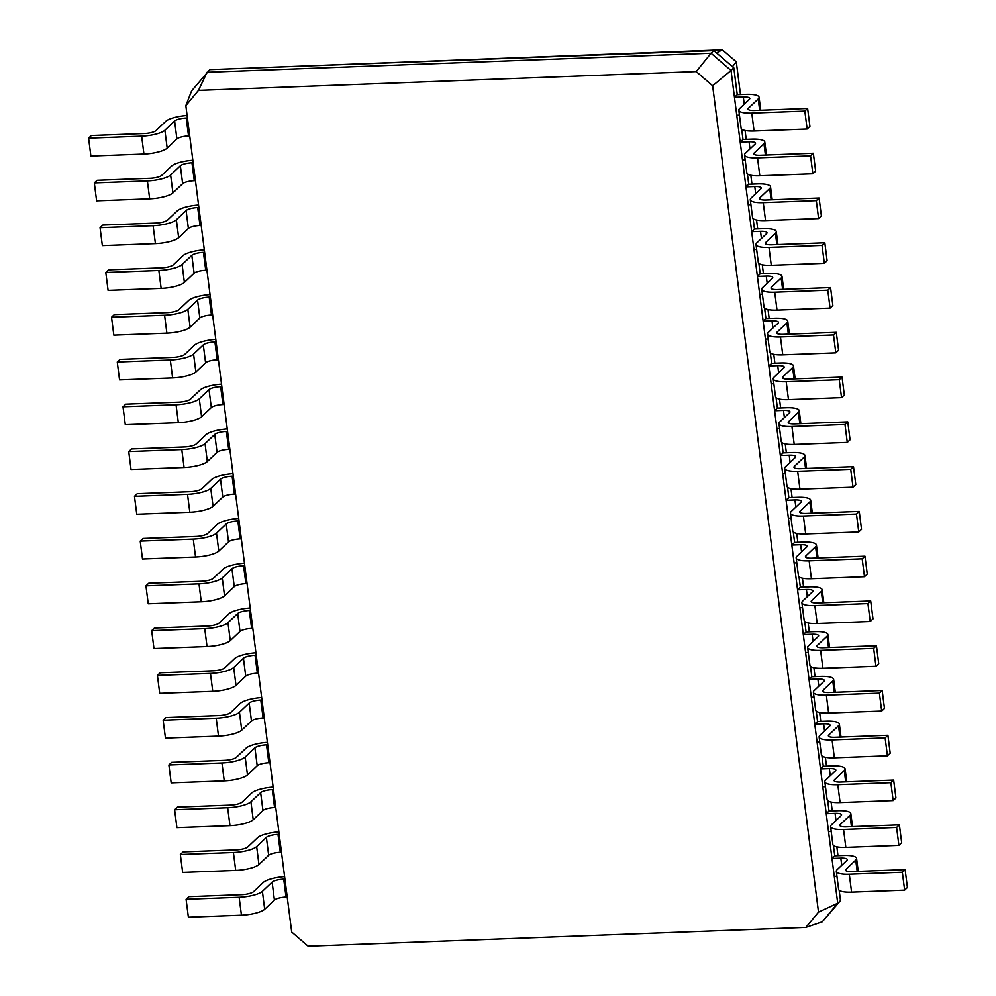<?xml version="1.0" encoding="UTF-8"?>
<svg xmlns="http://www.w3.org/2000/svg" width="996" height="996" viewBox="0 0 996 996"><rect width="100%" height="100%" fill="white"/><g stroke="black" fill="none" stroke-linecap="round" stroke-linejoin="round"><path stroke-width="1.49" d="M187.422 117.989L186.24 118.038A9.338 2.39 -7.3 0 0 174.611 121.002L164.888 130.215A18.675 4.793 172.7 0 1 141.644 136.153L88.594 138.158L91.371 135.518L144.42 133.526A9.338 2.39 -7.3 0 0 156.048 130.551L165.772 121.338A18.675 4.793 172.7 0 1 187.111 115.499M189.713 135.904L188.53 135.942A9.338 2.39 -7.3 0 0 176.902 138.917L167.179 148.13A18.675 4.793 172.7 0 1 143.934 154.056L90.885 156.061L88.594 138.158M185.841 105.638L291.704 932.032L308.125 946.2L805.851 927.401L818.5 912.137L712.638 85.743L696.216 71.575L198.49 90.375L185.841 105.638L191.63 90.835L209.807 69.62L713.833 50.584L711.057 53.224L207.031 72.26L198.49 90.375M193.162 162.759L191.967 162.809A9.338 2.39 -7.3 0 0 180.351 165.772L170.627 174.997A18.675 4.793 172.7 0 1 147.383 180.923L94.321 182.928L97.098 180.301L150.159 178.296A9.338 2.39 -7.3 0 0 161.775 175.321L171.511 166.108A18.675 4.793 172.7 0 1 192.838 160.269M195.453 180.674L194.27 180.712A9.338 2.39 -7.3 0 0 182.642 183.687L172.918 192.9A18.675 4.793 172.7 0 1 149.674 198.839L96.612 200.843L94.321 182.928M198.889 207.542L197.706 207.579A9.338 2.39 -7.3 0 0 186.09 210.542L176.354 219.767A18.675 4.793 172.7 0 1 153.11 225.694L100.061 227.698L102.837 225.071L155.899 223.067A9.338 2.39 -7.3 0 0 167.515 220.104L177.238 210.878A18.675 4.793 172.7 0 1 198.578 205.052M201.192 225.445L199.997 225.494A9.338 2.39 -7.3 0 0 188.381 228.458L178.658 237.671A18.675 4.793 172.7 0 1 155.413 243.609L102.351 245.614L100.061 227.698M204.628 252.312L203.445 252.349A9.338 2.39 -7.3 0 0 191.817 255.325L182.094 264.538A18.675 4.793 172.7 0 1 158.85 270.476L105.8 272.481L108.576 269.841L161.626 267.837A9.338 2.39 -7.3 0 0 173.254 264.874L182.978 255.648A18.675 4.793 172.7 0 1 204.317 249.822M206.919 270.215L205.736 270.265A9.338 2.39 -7.3 0 0 194.12 273.228L184.385 282.441A18.675 4.793 172.7 0 1 161.14 288.379L108.091 290.384L105.8 272.481M210.368 297.082L209.172 297.132A9.338 2.39 -7.3 0 0 197.557 300.095L187.833 309.308A18.675 4.793 172.7 0 1 164.589 315.246L111.527 317.251L114.303 314.612L167.365 312.607A9.338 2.39 -7.3 0 0 178.981 309.644L188.717 300.431A18.675 4.793 172.7 0 1 210.044 294.592M212.658 314.985L211.476 315.035A9.338 2.39 -7.3 0 0 199.847 317.998L190.124 327.223A18.675 4.793 172.7 0 1 166.88 333.15L113.83 335.154L111.527 317.251M216.107 341.852L214.912 341.902A9.338 2.39 -7.3 0 0 203.296 344.865L193.56 354.078A18.675 4.793 172.7 0 1 170.316 360.017L117.267 362.021L120.043 359.382L173.105 357.39A9.338 2.39 -7.3 0 0 184.721 354.414L194.444 345.201A18.675 4.793 172.7 0 1 215.783 339.362M218.398 359.768L217.203 359.805A9.338 2.39 -7.3 0 0 205.587 362.781L195.863 371.994A18.675 4.793 172.7 0 1 172.619 377.932L119.557 379.924L117.267 362.021M221.834 386.622L220.651 386.672A9.338 2.39 -7.3 0 0 209.023 389.635L199.3 398.861A18.675 4.793 172.7 0 1 176.055 404.787L123.006 406.791L125.782 404.164L178.832 402.16A9.338 2.39 -7.3 0 0 190.46 399.184L200.184 389.971A18.675 4.793 172.7 0 1 221.523 384.145M224.125 404.538L222.942 404.575A9.338 2.39 -7.3 0 0 211.326 407.551L201.59 416.764A18.675 4.793 172.7 0 1 178.346 422.702L125.297 424.707L123.006 406.791M227.574 431.405L226.378 431.442A9.338 2.39 -7.3 0 0 214.763 434.405L205.039 443.631A18.675 4.793 172.7 0 1 181.795 449.557L128.733 451.562L131.522 448.935L184.571 446.93A9.338 2.39 -7.3 0 0 196.187 443.967L205.923 434.742A18.675 4.793 172.7 0 1 227.25 428.915M229.864 449.308L228.682 449.358A9.338 2.39 -7.3 0 0 217.053 452.321L207.33 461.534A18.675 4.793 172.7 0 1 184.086 467.473L131.036 469.477L128.733 451.562M233.313 476.175L232.118 476.213A9.338 2.39 -7.3 0 0 220.502 479.188L210.766 488.401A18.675 4.793 172.7 0 1 187.522 494.34L134.472 496.344L137.249 493.705L190.311 491.7A9.338 2.39 -7.3 0 0 201.927 488.737L211.65 479.524A18.675 4.793 172.7 0 1 232.989 473.685M235.604 494.078L234.409 494.128A9.338 2.39 -7.3 0 0 222.793 497.091L213.069 506.304A18.675 4.793 172.7 0 1 189.825 512.243L136.763 514.247L134.472 496.344M239.04 520.945L237.857 520.995A9.338 2.39 -7.3 0 0 226.229 523.958L216.506 533.171A18.675 4.793 172.7 0 1 193.261 539.11L140.212 541.114L142.988 538.475L196.038 536.471A9.338 2.39 -7.3 0 0 207.666 533.507L217.389 524.294A18.675 4.793 172.7 0 1 238.729 518.455M241.343 538.848L240.148 538.898A9.338 2.39 -7.3 0 0 228.532 541.861L218.796 551.087A18.675 4.793 172.7 0 1 195.552 557.013L142.503 559.017L140.212 541.114M244.779 565.716L243.584 565.765A9.338 2.39 -7.3 0 0 231.968 568.728L222.245 577.941A18.675 4.793 172.7 0 1 199.001 583.88L145.939 585.885L148.728 583.258L201.777 581.253A9.338 2.39 -7.3 0 0 213.405 578.278L223.129 569.065A18.675 4.793 172.7 0 1 244.456 563.226M247.07 583.631L245.888 583.668A9.338 2.39 -7.3 0 0 234.259 586.644L224.536 595.857A18.675 4.793 172.7 0 1 201.292 601.796L148.242 603.8L145.939 585.885M250.519 610.486L249.324 610.536A9.338 2.39 -7.3 0 0 237.708 613.499L227.972 622.724A18.675 4.793 172.7 0 1 204.74 628.65L151.678 630.655L154.455 628.028L207.517 626.023A9.338 2.39 -7.3 0 0 219.132 623.048L228.856 613.835A18.675 4.793 172.7 0 1 250.195 608.008M252.81 628.401L251.615 628.439A9.338 2.39 -7.3 0 0 239.999 631.414L230.275 640.627A18.675 4.793 172.7 0 1 207.031 646.566L153.969 648.57L151.678 630.655M256.246 655.268L255.063 655.306A9.338 2.39 -7.3 0 0 243.435 658.269L233.711 667.494A18.675 4.793 172.7 0 1 210.467 673.421L157.418 675.425L160.194 672.798L213.244 670.794A9.338 2.39 -7.3 0 0 224.872 667.83L234.595 658.605A18.675 4.793 172.7 0 1 255.935 652.778M258.549 673.172L257.354 673.221A9.338 2.39 -7.3 0 0 245.738 676.184L236.002 685.397A18.675 4.793 172.7 0 1 212.758 691.336L159.709 693.341L157.418 675.425M261.985 700.039L260.803 700.076A9.338 2.39 -7.3 0 0 249.174 703.052L239.451 712.265A18.675 4.793 172.7 0 1 216.207 718.203L163.145 720.208L165.934 717.568L218.983 715.564A9.338 2.39 -7.3 0 0 230.611 712.601L240.335 703.388A18.675 4.793 172.7 0 1 261.662 697.549M264.276 717.942L263.093 717.992A9.338 2.39 -7.3 0 0 251.465 720.955L241.742 730.168A18.675 4.793 172.7 0 1 218.498 736.106L165.448 738.111L163.145 720.208M267.725 744.809L266.53 744.859A9.338 2.39 -7.3 0 0 254.914 747.822L245.178 757.035A18.675 4.793 172.7 0 1 221.946 762.973L168.884 764.978L171.661 762.338L224.723 760.334A9.338 2.39 -7.3 0 0 236.338 757.371L246.074 748.158A18.675 4.793 172.7 0 1 267.401 742.319M270.016 762.712L268.833 762.762A9.338 2.39 -7.3 0 0 257.205 765.725L247.481 774.95A18.675 4.793 172.7 0 1 224.237 780.876L171.175 782.881L168.884 764.978M273.452 789.579L272.269 789.629A9.338 2.39 -7.3 0 0 260.641 792.592L250.917 801.805A18.675 4.793 172.7 0 1 227.673 807.744L174.624 809.748L177.4 807.121L230.45 805.117A9.338 2.39 -7.3 0 0 242.078 802.141L251.801 792.928A18.675 4.793 172.7 0 1 273.141 787.089M275.755 807.495L274.56 807.532A9.338 2.39 -7.3 0 0 262.944 810.507L253.208 819.72A18.675 4.793 172.7 0 1 229.976 825.659L176.915 827.664L174.624 809.748M279.191 834.349L278.009 834.399A9.338 2.39 -7.3 0 0 266.38 837.362L256.657 846.588A18.675 4.793 172.7 0 1 233.413 852.514L180.351 854.518L183.139 851.891L236.189 849.887A9.338 2.39 -7.3 0 0 247.817 846.911L257.541 837.698A18.675 4.793 172.7 0 1 278.868 831.872M281.482 852.265L280.299 852.302A9.338 2.39 -7.3 0 0 268.671 855.278L258.948 864.491A18.675 4.793 172.7 0 1 235.703 870.429L182.654 872.434L180.351 854.518M284.931 879.132L283.736 879.169A9.338 2.39 -7.3 0 0 272.12 882.145L262.396 891.358A18.675 4.793 172.7 0 1 239.152 897.284L186.09 899.288L188.867 896.661L241.928 894.657A9.338 2.39 -7.3 0 0 253.544 891.694L263.28 882.468A18.675 4.793 172.7 0 1 284.607 876.642M287.221 897.035L286.039 897.085A9.338 2.39 -7.3 0 0 274.41 900.048L264.687 909.261A18.675 4.793 172.7 0 1 241.443 915.2L188.381 917.204L186.09 899.288M696.216 71.575L711.057 53.224L731.027 70.467L733.815 67.828L713.833 50.584M805.851 927.401L822.323 921.81L837.711 903.235L731.027 70.467L712.638 85.743M818.5 912.137L837.711 903.235L840.487 900.608L839.167 890.212M740.489 94.57L736.293 61.814L722.361 49.8L227.524 68.961M837.985 855.713L836.852 846.837M832.258 810.931L831.112 802.066M826.518 766.161L825.385 757.296M820.779 721.39L819.646 712.526M815.052 676.62L813.906 667.756M809.312 631.838L808.179 622.973M803.573 587.067L802.44 578.203M797.846 542.297L796.7 533.433M792.106 497.527L790.973 488.663M786.367 452.757L785.234 443.892M780.64 407.974L779.495 399.11M774.9 363.204L773.768 354.339M769.161 318.434L768.028 309.569M763.422 273.663L762.289 264.799M757.695 228.893L756.562 220.029M751.955 184.111L750.822 175.246M746.216 139.34L745.083 130.476M822.323 921.81L840.487 900.608M834.275 876.368L836.939 876.268M834.76 855.825L831.971 858.465L840.823 858.129A9.338 2.39 172.7 0 1 847.31 859.573A9.338 2.39 172.7 0 1 846.886 860.432L837.15 869.645A18.675 4.793 -7.3 0 0 836.316 871.351A18.675 4.793 -7.3 0 0 849.289 874.239L902.339 872.235L905.115 869.608L852.066 871.612A9.338 2.39 172.7 0 1 845.579 870.168A9.338 2.39 172.7 0 1 846.002 869.309L855.726 860.096A18.675 4.793 -7.3 0 0 856.572 858.39A18.675 4.793 -7.3 0 0 843.6 855.489L834.76 855.825L833.428 845.442M828.535 831.598L831.212 831.498M829.021 811.055L826.244 813.695L835.084 813.359A9.338 2.39 172.7 0 1 841.57 814.803A9.338 2.39 172.7 0 1 841.147 815.649L831.423 824.875A18.675 4.793 -7.3 0 0 830.577 826.58A18.675 4.793 -7.3 0 0 843.55 829.469L896.599 827.464L899.388 824.837L846.326 826.842A9.338 2.39 172.7 0 1 839.84 825.385A9.338 2.39 172.7 0 1 840.263 824.539L849.986 815.326A18.675 4.793 -7.3 0 0 850.833 813.62A18.675 4.793 -7.3 0 0 837.86 810.719L829.021 811.055L827.688 800.672M822.796 786.828L825.472 786.728M823.281 766.285L820.505 768.912L829.344 768.588A9.338 2.39 172.7 0 1 835.831 770.033A9.338 2.39 172.7 0 1 835.407 770.879L825.684 780.105A18.675 4.793 -7.3 0 0 824.837 781.81A18.675 4.793 -7.3 0 0 837.81 784.699L890.872 782.694L893.649 780.055L840.587 782.059A9.338 2.39 172.7 0 1 834.113 780.615A9.338 2.39 172.7 0 1 834.524 779.768L844.259 770.543A18.675 4.793 -7.3 0 0 845.094 768.837A18.675 4.793 -7.3 0 0 832.133 765.949L823.281 766.285L821.949 755.902M817.069 742.057L819.733 741.958M817.554 721.515L814.765 724.142L823.617 723.806A9.338 2.39 172.7 0 1 830.104 725.262A9.338 2.39 172.7 0 1 829.68 726.109L819.945 735.322A18.675 4.793 -7.3 0 0 819.11 737.028A18.675 4.793 -7.3 0 0 832.071 739.928L885.133 737.924L887.909 735.285L834.86 737.289A9.338 2.39 172.7 0 1 828.373 735.845A9.338 2.39 172.7 0 1 828.797 734.998L838.52 725.773A18.675 4.793 -7.3 0 0 839.367 724.067A18.675 4.793 -7.3 0 0 826.394 721.179L817.554 721.515L816.222 711.119M811.329 697.275L814.006 697.175M811.815 676.745L809.038 679.372L817.878 679.035A9.338 2.39 172.7 0 1 824.364 680.48A9.338 2.39 172.7 0 1 823.941 681.339L814.218 690.552A18.675 4.793 -7.3 0 0 813.371 692.257A18.675 4.793 -7.3 0 0 826.344 695.158L879.393 693.154L882.17 690.514L829.12 692.519A9.338 2.39 172.7 0 1 822.634 691.075A9.338 2.39 172.7 0 1 823.057 690.216L832.781 681.003A18.675 4.793 -7.3 0 0 833.627 679.297A18.675 4.793 -7.3 0 0 820.654 676.409L811.815 676.745L810.483 666.349M805.59 652.505L808.266 652.405M806.075 631.962L803.299 634.601L812.138 634.265A9.338 2.39 172.7 0 1 818.625 635.709A9.338 2.39 172.7 0 1 818.202 636.569L808.478 645.782A18.675 4.793 -7.3 0 0 807.632 647.487A18.675 4.793 -7.3 0 0 820.604 650.376L873.666 648.371L876.443 645.744L823.381 647.749A9.338 2.39 172.7 0 1 816.894 646.304A9.338 2.39 172.7 0 1 817.318 645.445L827.053 636.232A18.675 4.793 -7.3 0 0 827.888 634.527A18.675 4.793 -7.3 0 0 814.927 631.626L806.075 631.962L804.743 621.579M799.863 607.734L802.527 607.635M800.348 587.192L797.559 589.831L806.411 589.495A9.338 2.39 172.7 0 1 812.885 590.939A9.338 2.39 172.7 0 1 812.475 591.786L802.739 601.011A18.675 4.793 -7.3 0 0 801.905 602.717A18.675 4.793 -7.3 0 0 814.865 605.605L867.927 603.601L870.703 600.974L817.654 602.978A9.338 2.39 172.7 0 1 811.167 601.522A9.338 2.39 172.7 0 1 811.591 600.675L821.314 591.462A18.675 4.793 -7.3 0 0 822.161 589.757A18.675 4.793 -7.3 0 0 809.188 586.856L800.348 587.192L799.016 576.809M794.123 562.964L796.8 562.865M794.609 542.422L791.832 545.049L800.672 544.725A9.338 2.39 172.7 0 1 807.158 546.169A9.338 2.39 172.7 0 1 806.735 547.016L797.012 556.241A18.675 4.793 -7.3 0 0 796.165 557.947A18.675 4.793 -7.3 0 0 809.138 560.835L862.187 558.831L864.964 556.191L811.914 558.196A9.338 2.39 172.7 0 1 805.428 556.752A9.338 2.39 172.7 0 1 805.851 555.905L815.575 546.68A18.675 4.793 -7.3 0 0 816.421 544.974A18.675 4.793 -7.3 0 0 803.448 542.085L794.609 542.422L793.277 532.038M788.384 518.194L791.061 518.094M788.869 497.651L786.093 500.278L794.933 499.942A9.338 2.39 172.7 0 1 801.419 501.399A9.338 2.39 172.7 0 1 800.996 502.245L791.272 511.458A18.675 4.793 -7.3 0 0 790.426 513.164A18.675 4.793 -7.3 0 0 803.399 516.065L856.46 514.061L859.237 511.421L806.175 513.426A9.338 2.39 172.7 0 1 799.688 511.981A9.338 2.39 172.7 0 1 800.112 511.135L809.848 501.909A18.675 4.793 -7.3 0 0 810.682 500.204A18.675 4.793 -7.3 0 0 797.709 497.315L788.869 497.651L787.537 487.256M782.657 473.411L785.321 473.312M783.142 452.869L780.354 455.508L789.206 455.172A9.338 2.39 172.7 0 1 795.68 456.616A9.338 2.39 172.7 0 1 795.269 457.475L785.533 466.688A18.675 4.793 -7.3 0 0 784.699 468.394A18.675 4.793 -7.3 0 0 797.659 471.295L850.721 469.29L853.497 466.651L800.448 468.655A9.338 2.39 172.7 0 1 793.961 467.211A9.338 2.39 172.7 0 1 794.385 466.352L804.108 457.139A18.675 4.793 -7.3 0 0 804.955 455.433A18.675 4.793 -7.3 0 0 791.982 452.545L783.142 452.869L781.81 442.485M776.917 428.641L779.594 428.541M777.403 408.099L774.627 410.738L783.466 410.402A9.338 2.39 172.7 0 1 789.953 411.846A9.338 2.39 172.7 0 1 789.529 412.705L779.806 421.918A18.675 4.793 -7.3 0 0 778.959 423.624A18.675 4.793 -7.3 0 0 791.932 426.512L844.982 424.508L847.758 421.881L794.708 423.885A9.338 2.39 172.7 0 1 788.222 422.441A9.338 2.39 172.7 0 1 788.645 421.582L798.369 412.369A18.675 4.793 -7.3 0 0 799.215 410.663A18.675 4.793 -7.3 0 0 786.242 407.762L777.403 408.099L776.071 397.715M771.178 383.871L773.855 383.771M771.663 363.328L768.887 365.968L777.727 365.632A9.338 2.39 172.7 0 1 784.213 367.076A9.338 2.39 172.7 0 1 783.79 367.922L774.066 377.148A18.675 4.793 -7.3 0 0 773.22 378.854A18.675 4.793 -7.3 0 0 786.193 381.742L839.242 379.737L842.031 377.111L788.969 379.115A9.338 2.39 172.7 0 1 782.483 377.658A9.338 2.39 172.7 0 1 782.906 376.812L792.629 367.599A18.675 4.793 -7.3 0 0 793.476 365.893A18.675 4.793 -7.3 0 0 780.503 362.992L771.663 363.328L770.331 352.945M765.451 339.101L768.115 339.001M765.924 318.558L763.148 321.185L772 320.861A9.338 2.39 172.7 0 1 778.474 322.306A9.338 2.39 172.7 0 1 778.063 323.152L768.327 332.378A18.675 4.793 -7.3 0 0 767.493 334.083A18.675 4.793 -7.3 0 0 780.453 336.972L833.515 334.967L836.291 332.328L783.242 334.332A9.338 2.39 172.7 0 1 776.755 332.888A9.338 2.39 172.7 0 1 777.179 332.042L786.902 322.816A18.675 4.793 -7.3 0 0 787.736 321.11A18.675 4.793 -7.3 0 0 774.776 318.222L765.924 318.558L764.604 308.175M759.711 294.33L762.388 294.231M760.197 273.788L757.421 276.415L766.26 276.079A9.338 2.39 172.7 0 1 772.747 277.535A9.338 2.39 172.7 0 1 772.323 278.382L762.6 287.595A18.675 4.793 -7.3 0 0 761.753 289.301A18.675 4.793 -7.3 0 0 774.726 292.202L827.776 290.197L830.552 287.558L777.503 289.562A9.338 2.39 172.7 0 1 771.016 288.118A9.338 2.39 172.7 0 1 771.439 287.259L781.163 278.046A18.675 4.793 -7.3 0 0 782.009 276.34A18.675 4.793 -7.3 0 0 769.037 273.452L760.197 273.788L758.865 263.392M753.972 249.548L756.649 249.448M754.458 229.005L751.681 231.645L760.521 231.309A9.338 2.39 172.7 0 1 767.007 232.753A9.338 2.39 172.7 0 1 766.584 233.612L756.86 242.825A18.675 4.793 -7.3 0 0 756.014 244.53A18.675 4.793 -7.3 0 0 768.987 247.419L822.036 245.427L824.825 242.787L771.763 244.792A9.338 2.39 172.7 0 1 765.277 243.348A9.338 2.39 172.7 0 1 765.7 242.489L775.423 233.276A18.675 4.793 -7.3 0 0 776.27 231.57A18.675 4.793 -7.3 0 0 763.297 228.682L754.458 229.005L753.125 218.622M748.233 204.778L750.909 204.678M748.718 184.235L745.942 186.875L754.781 186.538A9.338 2.39 172.7 0 1 761.268 187.983A9.338 2.39 172.7 0 1 760.844 188.842L751.121 198.055A18.675 4.793 -7.3 0 0 750.287 199.76A18.675 4.793 -7.3 0 0 763.247 202.649L816.309 200.644L819.086 198.017L766.024 200.022A9.338 2.39 172.7 0 1 759.55 198.578A9.338 2.39 172.7 0 1 759.96 197.718L769.696 188.505A18.675 4.793 -7.3 0 0 770.531 186.8A18.675 4.793 -7.3 0 0 757.57 183.899L748.718 184.235L747.398 173.852M742.506 160.007L745.17 159.908M742.991 139.465L740.215 142.104L749.054 141.768A9.338 2.39 172.7 0 1 755.541 143.212A9.338 2.39 172.7 0 1 755.117 144.059L745.394 153.284A18.675 4.793 -7.3 0 0 744.547 154.99A18.675 4.793 -7.3 0 0 757.52 157.878L810.57 155.874L813.346 153.247L760.297 155.252A9.338 2.39 172.7 0 1 753.81 153.795A9.338 2.39 172.7 0 1 754.233 152.948L763.957 143.735A18.675 4.793 -7.3 0 0 764.803 142.03A18.675 4.793 -7.3 0 0 751.831 139.129L742.991 139.465L741.659 129.082M736.766 115.237L739.443 115.138M737.252 94.695L734.475 97.322L743.315 96.998A9.338 2.39 172.7 0 1 749.801 98.442A9.338 2.39 172.7 0 1 749.378 99.289L739.655 108.514A18.675 4.793 -7.3 0 0 738.808 110.207A18.675 4.793 -7.3 0 0 751.781 113.108L804.83 111.104L807.619 108.464L754.557 110.469A9.338 2.39 172.7 0 1 748.071 109.025A9.338 2.39 172.7 0 1 748.494 108.178L758.217 98.953A18.675 4.793 -7.3 0 0 759.064 97.247A18.675 4.793 -7.3 0 0 746.091 94.359L737.252 94.695L733.815 67.828M716.498 52.888L722.361 49.8M732.471 66.67L736.293 61.814M836.316 871.351L838.607 889.254A18.675 4.793 -7.3 0 0 851.58 892.155L904.629 890.15L907.406 887.511L905.115 869.608M830.577 826.58L832.868 844.484A18.675 4.793 -7.3 0 0 845.841 847.384L898.902 845.38L901.679 842.74L899.388 824.837M824.837 781.81L827.141 799.713A18.675 4.793 -7.3 0 0 840.101 802.602L893.163 800.597L895.939 797.97L893.649 780.055M819.11 737.028L821.401 754.943A18.675 4.793 -7.3 0 0 834.374 757.832L887.424 755.827L890.2 753.2L887.909 735.285M813.371 692.257L815.662 710.173A18.675 4.793 -7.3 0 0 828.635 713.061L881.697 711.057L884.473 708.43L882.17 690.514M807.632 647.487L809.935 665.39A18.675 4.793 -7.3 0 0 822.895 668.291L875.957 666.287L878.733 663.647L876.443 645.744M801.905 602.717L804.195 620.62A18.675 4.793 -7.3 0 0 817.168 623.521L870.218 621.516L872.994 618.877L870.703 600.974M796.165 557.947L798.456 575.85A18.675 4.793 -7.3 0 0 811.429 578.738L864.478 576.734L867.267 574.107L864.964 556.191M790.426 513.164L792.729 531.08A18.675 4.793 -7.3 0 0 805.689 533.968L858.751 531.964L861.528 529.337L859.237 511.421M784.699 468.394L786.989 486.309A18.675 4.793 -7.3 0 0 799.962 489.198L853.012 487.193L855.788 484.566L853.497 466.651M778.959 423.624L781.25 441.527A18.675 4.793 -7.3 0 0 794.223 444.428L847.272 442.423L850.061 439.784L847.758 421.881M773.22 378.854L775.523 396.757A18.675 4.793 -7.3 0 0 788.483 399.657L841.545 397.653L844.322 395.014L842.031 377.111M767.493 334.083L769.784 351.986A18.675 4.793 -7.3 0 0 782.756 354.875L835.806 352.87L838.582 350.243L836.291 332.328M761.753 289.301L764.044 307.216A18.675 4.793 -7.3 0 0 777.017 310.105L830.066 308.1L832.855 305.473L830.552 287.558M756.014 244.53L758.305 262.446A18.675 4.793 -7.3 0 0 771.278 265.334L824.339 263.33L827.116 260.691L824.825 242.787M750.287 199.76L752.578 217.663A18.675 4.793 -7.3 0 0 765.551 220.564L818.6 218.56L821.376 215.92L819.086 198.017M744.547 154.99L746.838 172.893A18.675 4.793 -7.3 0 0 759.811 175.794L812.861 173.79L815.649 171.15L813.346 153.247M738.808 110.207L741.099 128.123A18.675 4.793 -7.3 0 0 754.072 131.011L807.134 129.007L809.91 126.38L807.619 108.464M904.629 890.15L902.339 872.235M898.902 845.38L896.599 827.464M893.163 800.597L890.872 782.694M887.424 755.827L885.133 737.924M881.697 711.057L879.393 693.154M875.957 666.287L873.666 648.371M870.218 621.516L867.927 603.601M864.478 576.734L862.187 558.831M858.751 531.964L856.46 514.061M853.012 487.193L850.721 469.29M847.272 442.423L844.982 424.508M841.545 397.653L839.242 379.737M835.806 352.87L833.515 334.967M830.066 308.1L827.776 290.197M824.339 263.33L822.036 245.427M818.6 218.56L816.309 200.644M812.861 173.79L810.57 155.874M807.134 129.007L804.83 111.104M186.24 118.038L188.53 135.942M174.611 121.002L176.902 138.917M141.644 136.153L143.934 154.056M164.888 130.215L167.179 148.13M191.967 162.809L194.27 180.712M197.706 207.579L199.997 225.494M203.445 252.349L205.736 270.265M209.172 297.132L211.476 315.035M214.912 341.902L217.203 359.805M220.651 386.672L222.942 404.575M226.378 431.442L228.682 449.358M232.118 476.213L234.409 494.128M237.857 520.995L240.148 538.898M243.584 565.765L245.888 583.668M249.324 610.536L251.615 628.439M255.063 655.306L257.354 673.221M260.803 700.076L263.093 717.992M266.53 744.859L268.833 762.762M272.269 789.629L274.56 807.532M278.009 834.399L280.299 852.302M283.736 879.169L286.039 897.085M180.351 165.772L182.642 183.687M186.09 210.542L188.381 228.458M191.817 255.325L194.12 273.228M197.557 300.095L199.847 317.998M203.296 344.865L205.587 362.781M209.023 389.635L211.326 407.551M214.763 434.405L217.053 452.321M220.502 479.188L222.793 497.091M226.229 523.958L228.532 541.861M231.968 568.728L234.259 586.644M237.708 613.499L239.999 631.414M243.435 658.269L245.738 676.184M249.174 703.052L251.465 720.955M254.914 747.822L257.205 765.725M260.641 792.592L262.944 810.507M266.38 837.362L268.671 855.278M272.12 882.145L274.41 900.048M147.383 180.923L149.674 198.839M170.627 174.997L172.918 192.9M841.745 865.3L840.823 858.129M836.005 820.53L835.084 813.359M830.266 775.76L829.344 768.588M824.526 730.989L823.617 723.806M818.799 686.207L817.878 679.035M813.06 641.436L812.138 634.265M807.32 596.666L806.411 589.495M801.593 551.896L800.672 544.725M795.854 507.126L794.933 499.942M790.114 462.343L789.206 455.172M784.387 417.573L783.466 410.402M778.648 372.803L777.727 365.632M772.908 328.033L772 320.861M767.181 283.262L766.26 276.079M761.442 238.48L760.521 231.309M755.703 193.71L754.781 186.538M749.976 148.939L749.054 141.768M744.236 104.169L743.315 96.998M153.11 225.694L155.413 243.609M176.354 219.767L178.658 237.671M158.85 270.476L161.14 288.379M182.094 264.538L184.385 282.441M164.589 315.246L166.88 333.15M187.833 309.308L190.124 327.223M170.316 360.017L172.619 377.932M193.56 354.078L195.863 371.994M176.055 404.787L178.346 422.702M199.3 398.861L201.59 416.764M181.795 449.557L184.086 467.473M205.039 443.631L207.33 461.534M187.522 494.34L189.825 512.243M210.766 488.401L213.069 506.304M193.261 539.11L195.552 557.013M216.506 533.171L218.796 551.087M199.001 583.88L201.292 601.796M222.245 577.941L224.536 595.857M204.74 628.65L207.031 646.566M227.972 622.724L230.275 640.627M210.467 673.421L212.758 691.336M233.711 667.494L236.002 685.397M216.207 718.203L218.498 736.106M239.451 712.265L241.742 730.168M221.946 762.973L224.237 780.876M245.178 757.035L247.481 774.95M227.673 807.744L229.976 825.659M250.917 801.805L253.208 819.72M233.413 852.514L235.703 870.429M256.657 846.588L258.948 864.491M239.152 897.284L241.443 915.2M262.396 891.358L264.687 909.261M857.183 871.413L855.726 860.096M846.202 870.878L846.002 869.309M851.58 892.155L849.289 874.239M851.443 826.643L849.986 815.326M840.462 826.107L840.263 824.539M845.841 847.384L843.55 829.469M845.704 781.872L844.259 770.543M834.735 781.337L834.524 779.768M840.101 802.602L837.81 784.699M839.964 737.102L838.52 725.773M828.996 736.567L828.797 734.998M834.374 757.832L832.071 739.928M834.237 692.332L832.781 681.003M823.256 691.797L823.057 690.216M828.635 713.061L826.344 695.158M828.498 647.549L827.053 636.232M817.517 647.014L817.318 645.445M822.895 668.291L820.604 650.376M822.758 602.779L821.314 591.462M811.79 602.244L811.591 600.675M817.168 623.521L814.865 605.605M817.031 558.009L815.575 546.68M806.05 557.474L805.851 555.905M811.429 578.738L809.138 560.835M811.292 513.239L809.848 501.909M800.311 512.703L800.112 511.135M805.689 533.968L803.399 516.065M805.552 468.456L804.108 457.139M794.584 467.933L794.385 466.352M799.962 489.198L797.659 471.295M799.825 423.686L798.369 412.369M788.844 423.151L788.645 421.582M794.223 444.428L791.932 426.512M794.086 378.916L792.629 367.599M783.105 378.38L782.906 376.812M788.483 399.657L786.193 381.742M788.346 334.146L786.902 322.816M777.378 333.61L777.179 332.042M782.756 354.875L780.453 336.972M782.619 289.375L781.163 278.046M771.639 288.84L771.439 287.259M777.017 310.105L774.726 292.202M776.88 244.593L775.423 233.276M765.899 244.07L765.7 242.489M771.278 265.334L768.987 247.419M771.141 199.823L769.696 188.505M760.172 199.287L759.96 197.718M765.551 220.564L763.247 202.649M765.414 155.052L763.957 143.735M754.433 154.517L754.233 152.948M759.811 175.794L757.52 157.878M759.674 110.282L758.217 98.953M748.693 109.747L748.494 108.178M754.072 131.011L751.781 113.108M856.572 858.39L858.228 871.376M850.833 813.62L852.501 826.605M845.094 768.837L846.762 781.835M839.367 724.067L841.022 737.065M833.627 679.297L835.295 692.282M827.888 634.527L829.556 647.512M822.161 589.757L823.817 602.742M816.421 544.974L818.09 557.972M810.682 500.204L812.35 513.189M804.955 455.433L806.611 468.419M799.215 410.663L800.871 423.649M793.476 365.893L795.144 378.878M787.736 321.11L789.405 334.108M782.009 276.34L783.665 289.326M776.27 231.57L777.938 244.555M770.531 186.8L772.199 199.785M764.803 142.03L766.459 155.015M759.064 97.247L760.732 110.245"/></g></svg>
